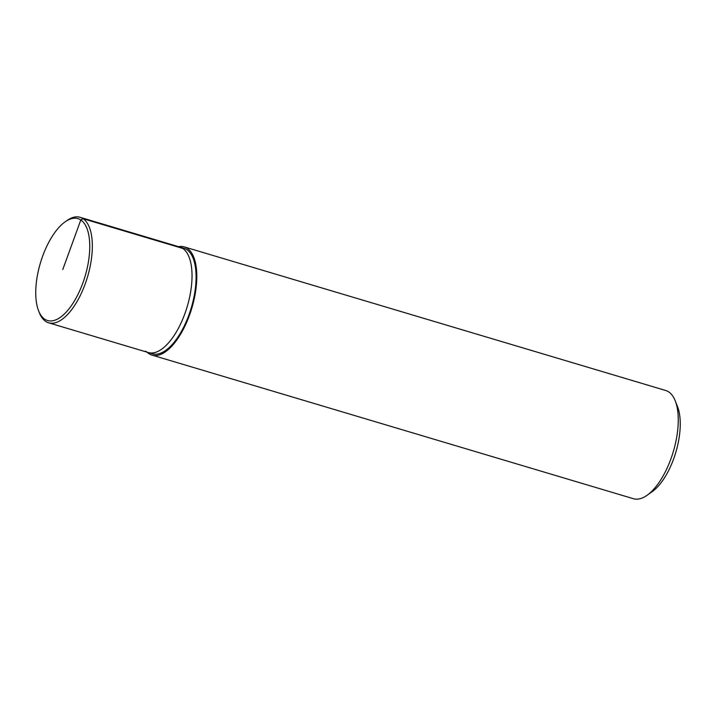 <?xml version="1.0" encoding="UTF-8"?>
<svg xmlns="http://www.w3.org/2000/svg" width="716" height="716" viewBox="0 0 716 716"><rect width="100%" height="100%" fill="white"/><g stroke="black" fill="none" stroke-linecap="round" stroke-linejoin="round"><path stroke-width="1.07" d="M147.12 352.183A56.466 24.756 -73.4 0 0 148.955 353.668A56.466 24.756 -73.4 0 0 151.989 355.109A56.466 24.756 -73.4 0 0 191.852 308.032A56.466 24.756 -73.4 0 0 184.227 246.886A56.466 24.756 -73.4 0 0 178.588 246.671M150.423 352.952A55.051 24.129 -73.4 0 0 152.392 353.758A55.051 24.129 -73.4 0 0 191.261 307.853A55.051 24.129 -73.4 0 0 183.824 248.237M151.989 355.109L633.436 498.712A56.466 24.756 -73.4 0 0 647.058 495.284A56.466 24.756 -73.4 0 0 673.3 451.662A56.466 24.756 -73.4 0 0 675.224 400.799A56.466 24.756 -73.4 0 0 665.674 390.48M647.058 495.284L652.169 491.668A50.818 22.277 -73.4 0 0 675.788 452.405A50.818 22.277 -73.4 0 0 677.524 406.634L675.233 400.817M145.375 351.144A55.051 24.129 -73.4 0 0 148.337 352.549A55.051 24.129 -73.4 0 0 187.207 306.645A55.051 24.129 -73.4 0 0 179.77 247.029A55.051 24.129 -73.4 0 1 187.207 306.645A55.051 24.129 -73.4 0 1 148.337 352.549L152.392 353.758M38.592 310.807A53.172 23.306 -73.4 0 0 44.705 319.175A53.172 23.306 -73.4 0 0 87.531 266.612A53.172 23.306 -73.4 0 0 65.12 221.844A53.172 23.306 -73.4 0 0 40.418 262.915A53.172 23.306 -73.4 0 0 38.592 310.807L39.362 312.749A55.051 24.129 -73.4 0 0 45.681 321.412A55.051 24.129 -73.4 0 0 48.643 322.809A55.051 24.129 -73.4 0 0 87.513 276.904A55.051 24.129 -73.4 0 0 80.076 217.288A55.051 24.129 -73.4 0 0 66.83 220.644M62.757 269.574L80.81 219.973L83.065 218.702L182.759 248.434M665.71 390.497L184.263 246.895M80.111 217.306L183.86 248.246M148.337 352.549L48.643 322.809M66.83 220.635L65.129 221.844"/></g></svg>
